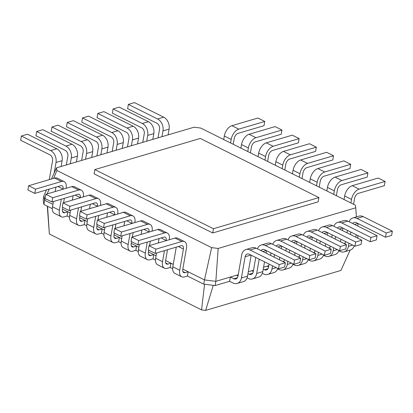<?xml version="1.0" encoding="UTF-8"?>
<svg xmlns="http://www.w3.org/2000/svg" width="413" height="413" viewBox="0 0 413 413"><rect width="100%" height="100%" fill="white"/><g stroke="black" fill="none" stroke-linecap="round" stroke-linejoin="round"><path stroke-width="0.62" d="M213.454 228.735L318.903 197.584L200.284 138.448L94.835 169.593L94.097 173.832L212.716 232.973L213.454 228.735L94.835 169.593M318.903 197.584L318.165 201.823L212.716 232.973M355.376 205.178L200.615 128.025L194.084 127.209L56.498 167.843L56.88 170.476L211.642 247.635L218.178 248.45L355.763 207.811L355.376 205.178M355.763 207.811L356.398 216.908M357.704 235.487L357.895 238.26M344.024 243.479L345.222 243.123M328.743 247.991L329.941 247.635M313.457 252.503L314.66 252.152M298.176 257.02L299.373 256.664M282.89 261.532L284.092 261.176M263.582 267.237L268.811 265.693M248.296 271.749L253.525 270.205M218.178 248.45L215.844 281.336L238.244 274.722M56.498 167.843L51.455 178.994M46.509 189.939L43.933 195.628L44.599 200.207L52.931 204.363M211.642 247.635L204.476 279.916L215.844 281.336L215.106 285.574L229.623 281.284L230.361 277.046L233.799 278.76A4.662 3.397 -106.5 0 0 235.859 278.992A4.662 3.397 -106.5 0 0 237.976 276.24L241.677 255.048A9.318 6.799 73.5 0 1 245.911 249.54A9.318 6.799 73.5 0 1 250.03 250.004L279.255 264.573L278.517 268.811L249.292 254.243A4.662 3.397 -106.5 0 0 247.232 254.01A4.662 3.397 -106.5 0 0 245.115 256.762L241.414 277.954A9.318 6.799 73.5 0 1 237.181 283.463A9.318 6.799 73.5 0 1 233.061 282.998L229.623 281.284M56.88 170.476L53.628 178.354M49.168 189.149L47.206 193.898M45.254 198.622L44.599 200.207L43.861 204.445L52.327 208.668M182.809 269.116L204.476 279.916L203.738 284.154L215.106 285.574M165.618 260.546L173.269 264.356M148.427 251.971L156.078 255.786M131.236 243.402L138.887 247.217M114.045 234.832L121.696 238.647M96.854 226.262L104.504 230.072M79.663 217.692L87.313 221.502M62.471 209.117L70.122 212.932M236.473 275.244L238.017 276.013M247.96 273.69L249.085 274.247A4.662 3.397 -106.5 0 0 251.14 274.48A4.662 3.397 -106.5 0 0 253.262 271.723L255.75 257.459M251.76 270.727L253.298 271.496M263.241 269.173L264.366 269.735A4.662 3.397 -106.5 0 0 266.426 269.963A4.662 3.397 -106.5 0 0 268.543 267.211L269.085 264.108M267.041 266.215L268.584 266.984M43.933 195.628L43.195 199.866L43.861 204.445M182.892 271.578L185.091 272.678L188.147 271.775L187.404 276.013L203.738 284.154M61.305 199.216L59.379 210.248A9.318 5.271 116.5 0 0 61.33 216.784A9.318 5.271 116.5 0 0 64.01 216.918L67.066 216.014L67.809 211.781L64.753 212.68A4.662 2.638 -63.5 0 1 63.411 212.612A4.662 2.638 -63.5 0 1 62.435 209.345L62.781 207.362M67.066 216.014L69.518 217.238M165.701 263.009L167.9 264.108L170.956 263.205L170.213 267.443L172.665 268.662M78.496 207.785L76.57 218.823A9.318 5.271 116.5 0 0 78.522 225.353A9.318 5.271 116.5 0 0 81.201 225.488L84.257 224.589L85.001 220.351L81.944 221.254A4.662 2.638 -63.5 0 1 80.602 221.187A4.662 2.638 -63.5 0 1 79.626 217.919L79.972 215.932M84.257 224.589L86.709 225.808M148.51 254.439L150.709 255.533L153.765 254.635L153.022 258.868L155.474 260.092M95.687 216.355L93.761 227.393A9.318 5.271 116.5 0 0 95.713 233.923A9.318 5.271 116.5 0 0 98.392 234.063L101.448 233.159L102.192 228.921L99.135 229.824A4.662 2.638 -63.5 0 1 97.793 229.757A4.662 2.638 -63.5 0 1 96.818 226.489L97.163 224.502M101.448 233.159L103.9 234.377M131.319 245.869L133.518 246.964L136.574 246.06L135.831 250.299L138.283 251.522M112.878 224.925L110.952 235.962A9.318 5.271 116.5 0 0 112.904 242.498A9.318 5.271 116.5 0 0 115.583 242.632L118.639 241.729L119.383 237.49L116.327 238.394A4.662 2.638 -63.5 0 1 114.984 238.327A4.662 2.638 -63.5 0 1 114.009 235.059L114.355 233.071M118.639 241.729L121.092 242.947M350.905 202.953L351.525 199.402A9.318 5.271 -63.5 0 1 359.119 189.123L385.097 181.446L384.358 185.685L358.381 193.361A4.662 2.638 116.5 0 0 354.581 198.498L353.574 204.28M223.691 139.527L224.311 135.98A9.318 5.271 -63.5 0 1 231.905 125.697L257.882 118.025L264.759 121.453L264.021 125.691L238.043 133.363A4.662 2.638 116.5 0 0 234.243 138.505L233.237 144.287M344.029 199.525L344.649 195.974A9.318 5.271 -63.5 0 1 352.243 185.695L378.22 178.018L385.097 181.446M230.568 142.955L231.187 139.408A9.318 5.271 -63.5 0 1 238.781 129.124L264.759 121.453M333.714 194.378L334.334 190.832A9.318 5.271 -63.5 0 1 341.928 180.553L367.906 172.877L367.167 177.115L341.19 184.787A4.662 2.638 116.5 0 0 337.39 189.928L336.383 195.71M240.882 148.097L241.502 144.55A9.318 5.271 -63.5 0 1 249.096 134.271L275.073 126.595L281.95 130.023L281.212 134.261L255.234 141.933A4.662 2.638 116.5 0 0 251.434 147.074L250.428 152.856M326.838 190.951L327.457 187.404A9.318 5.271 -63.5 0 1 335.051 177.12L361.029 169.449L367.906 172.877M247.759 151.525L248.378 147.978A9.318 5.271 -63.5 0 1 255.972 137.699L281.95 130.023M316.523 185.809L317.143 182.262A9.318 5.271 -63.5 0 1 324.737 171.978L350.714 164.307L349.976 168.545L323.998 176.217A4.662 2.638 116.5 0 0 320.199 181.359L319.192 187.141M258.073 156.672L258.693 153.12A9.318 5.271 -63.5 0 1 266.287 142.841L292.265 135.165L299.141 138.592L298.403 142.831L272.425 150.508A4.662 2.638 116.5 0 0 268.626 155.644L267.619 161.426M309.647 182.381L310.266 178.834A9.318 5.271 -63.5 0 1 317.86 168.55L343.838 160.879L350.714 164.307M264.95 160.099L265.569 156.548A9.318 5.271 -63.5 0 1 273.163 146.269L299.141 138.592M299.332 177.239L299.952 173.692A9.318 5.271 -63.5 0 1 307.546 163.409L333.523 155.737L332.785 159.976L306.807 167.647A4.662 2.638 116.5 0 0 303.008 172.789L302.001 178.571M275.264 165.241L275.884 161.689A9.318 5.271 -63.5 0 1 283.478 151.411L309.456 143.734L316.332 147.162L315.594 151.401L289.616 159.077A4.662 2.638 116.5 0 0 285.817 164.219L284.81 169.996M292.456 173.811L293.075 170.264A9.318 5.271 -63.5 0 1 300.669 159.981L326.647 152.309L333.523 155.737M282.141 168.669L282.76 165.117A9.318 5.271 -63.5 0 1 290.354 154.839L316.332 147.162M349.119 221.75A9.318 6.799 73.5 0 1 352.893 217.945L359.005 216.138A9.318 6.799 73.5 0 1 363.125 216.598L392.35 231.172L391.612 235.405L385.499 237.212L356.274 222.643A4.662 3.397 -106.5 0 0 354.215 222.411A4.662 3.397 -106.5 0 0 352.723 223.547M358.169 223.588L357.741 226.045M356.218 234.749L355.789 237.212M354.184 245.869A9.318 6.799 73.5 0 1 350.276 250.056L344.158 251.863A9.318 6.799 73.5 0 1 340.038 251.403L338.763 250.763M245.911 249.54L252.028 247.738A9.318 6.799 73.5 0 1 256.143 248.198L285.368 262.766L284.629 267.005L278.517 268.811M251.187 255.188L247.532 276.147A9.318 6.799 73.5 0 1 243.293 281.656L237.181 283.463M345.072 244L345.5 241.538M347.018 232.834L347.447 230.377M352.893 217.945A9.318 6.799 73.5 0 1 357.013 218.405L386.238 232.973L385.499 237.212M350.885 232.091L350.456 234.548M348.939 243.252L348.396 246.355A9.318 6.799 73.5 0 1 344.158 251.863M257.423 248.832A9.318 6.799 73.5 0 1 261.197 245.028A9.318 6.799 73.5 0 1 265.316 245.487L294.541 260.061L293.798 264.299L264.573 249.726A4.662 3.397 -106.5 0 0 262.513 249.493A4.662 3.397 -106.5 0 0 261.026 250.629M259.188 259.173L256.7 273.437A9.318 6.799 73.5 0 1 252.462 278.945A9.318 6.799 73.5 0 1 248.342 278.486L247.067 277.851M333.838 226.262A9.318 6.799 73.5 0 1 337.612 222.457L343.724 220.65A9.318 6.799 73.5 0 1 347.844 221.115L377.069 235.684L376.326 239.922L370.213 241.729L340.988 227.155A4.662 3.397 -106.5 0 0 338.928 226.928A4.662 3.397 -106.5 0 0 337.442 228.059M342.883 228.1L342.454 230.562M340.937 239.266L340.508 241.724M338.897 250.381A9.318 6.799 73.5 0 1 334.989 254.573L328.877 256.38A9.318 6.799 73.5 0 1 324.757 255.915L323.482 255.28M261.197 245.028L267.309 243.221A9.318 6.799 73.5 0 1 271.429 243.685L300.654 258.254L299.915 262.492L293.798 264.299M266.473 250.67L266.039 253.133M264.521 261.832L262.813 271.635A9.318 6.799 73.5 0 1 258.574 277.144L252.462 278.945M329.786 248.512L330.219 246.055M331.737 237.351L332.166 234.889M337.612 222.457A9.318 6.799 73.5 0 1 341.727 222.917L370.951 237.49L370.213 241.729M335.604 236.603L335.175 239.065M333.658 247.769L333.115 250.867A9.318 6.799 73.5 0 1 328.877 256.38M270.603 255.404L271.031 252.947M272.704 244.32A9.318 6.799 73.5 0 1 276.478 240.516A9.318 6.799 73.5 0 1 280.597 240.975L309.822 255.544L309.084 259.782L279.859 245.214A4.662 3.397 -106.5 0 0 277.799 244.981A4.662 3.397 -106.5 0 0 276.307 246.117M274.469 254.661L274.041 257.118M272.523 265.822L271.981 268.925A9.318 6.799 73.5 0 1 267.748 274.433A9.318 6.799 73.5 0 1 263.628 273.974L262.348 273.334M318.552 230.779A9.318 6.799 73.5 0 1 322.326 226.969L328.438 225.168A9.318 6.799 73.5 0 1 332.558 225.627L361.783 240.196L361.045 244.434L354.932 246.241L325.707 231.672A4.662 3.397 -106.5 0 0 323.647 231.44A4.662 3.397 -106.5 0 0 322.155 232.576M327.602 232.617L327.173 235.074M325.656 243.778L325.227 246.236M323.616 254.893A9.318 6.799 73.5 0 1 319.708 259.085L313.596 260.892A9.318 6.799 73.5 0 1 309.476 260.427L308.196 259.792M276.478 240.516L282.59 238.709A9.318 6.799 73.5 0 1 286.71 239.168L315.935 253.742L315.196 257.975L309.084 259.782M281.754 246.158L281.325 248.616M279.808 257.32L279.374 259.782M277.768 268.44A9.318 6.799 73.5 0 1 273.86 272.626L267.748 274.433M314.505 253.024L314.933 250.567M316.451 241.863L316.879 239.406M322.326 226.969A9.318 6.799 73.5 0 1 326.446 227.434L355.67 242.003L354.932 246.241M320.318 241.12L319.889 243.577M318.371 252.281L317.829 255.384A9.318 6.799 73.5 0 1 313.596 260.892M283.938 262.054L284.366 259.596M285.889 250.892L286.317 248.435M287.99 239.808A9.318 6.799 73.5 0 1 291.764 235.999A9.318 6.799 73.5 0 1 295.878 236.463L325.103 251.032L324.365 255.27L295.14 240.696A4.662 3.397 -106.5 0 0 293.08 240.469A4.662 3.397 -106.5 0 0 291.588 241.605M289.756 250.149L289.327 252.606M287.804 261.31L287.267 264.413A9.318 6.799 73.5 0 1 283.029 269.921A9.318 6.799 73.5 0 1 278.909 269.457L277.634 268.822M303.271 235.291A9.318 6.799 73.5 0 1 307.045 231.486L313.157 229.68A9.318 6.799 73.5 0 1 317.277 230.139L346.502 244.713L345.764 248.951L339.646 250.753L310.421 236.184A4.662 3.397 -106.5 0 0 308.366 235.952A4.662 3.397 -106.5 0 0 306.874 237.088M312.321 237.129L311.892 239.592M310.37 248.29L309.941 250.753M308.335 259.41A9.318 6.799 73.5 0 1 304.422 263.602L298.31 265.404A9.318 6.799 73.5 0 1 294.19 264.945L292.915 264.305M291.764 235.999L297.876 234.192A9.318 6.799 73.5 0 1 301.996 234.656L331.221 249.225L330.477 253.463L324.365 255.27M297.035 241.646L296.606 244.104M295.089 252.808L294.66 255.265M293.049 263.922A9.318 6.799 73.5 0 1 289.141 268.114L283.029 269.921M299.224 257.542L299.652 255.079M301.17 246.38L301.598 243.918M307.045 231.486A9.318 6.799 73.5 0 1 311.165 231.946L340.389 246.52L339.646 250.753M305.037 245.632L304.608 248.094M303.09 256.793L302.548 259.896A9.318 6.799 73.5 0 1 298.31 265.404M168.091 134.886L169.103 129.083A9.318 6.799 -106.5 0 0 163.708 117.178L134.483 102.61L128.371 104.417L127.632 108.65L156.857 123.224A4.662 3.397 73.5 0 1 159.552 129.176L158.04 137.854M54.186 172.964L56.013 162.485A9.318 6.799 -106.5 0 0 50.613 150.585L21.388 136.011L20.65 140.25L49.875 154.818A4.662 3.397 73.5 0 1 52.575 160.771L49.281 179.64M161.979 136.688L162.99 130.89A9.318 6.799 -106.5 0 0 157.596 118.985L128.371 104.417M61.114 166.48L62.126 160.683A9.318 6.799 -106.5 0 0 56.726 148.778L27.501 134.21L21.388 136.011M152.81 139.398L153.822 133.595A9.318 6.799 -106.5 0 0 148.427 121.696L119.202 107.122L113.085 108.929L112.346 113.167L141.571 127.736A4.662 3.397 73.5 0 1 144.271 133.688L142.759 142.366M70.282 163.775L71.294 157.972A9.318 6.799 -106.5 0 0 65.899 146.068L36.674 131.499L35.931 135.738L65.156 150.306A4.662 3.397 73.5 0 1 67.856 156.259L66.343 164.937M146.698 141.205L147.709 135.402A9.318 6.799 -106.5 0 0 142.309 123.497L113.085 108.929M76.395 161.968L77.407 156.166A9.318 6.799 -106.5 0 0 72.012 144.261L42.787 129.692L36.674 131.499M137.529 143.91L138.541 138.112A9.318 6.799 -106.5 0 0 133.141 126.208L103.916 111.639L97.804 113.441L97.065 117.679L126.29 132.253A4.662 3.397 73.5 0 1 128.99 138.2L127.472 146.878M85.563 159.258L86.575 153.46A9.318 6.799 -106.5 0 0 81.18 141.556L51.955 126.982L51.217 131.22L80.442 145.794A4.662 3.397 73.5 0 1 83.137 151.747L81.624 160.425M131.411 145.717L132.428 139.914A9.318 6.799 -106.5 0 0 127.028 128.015L97.804 113.441M91.681 157.451L92.693 151.654A9.318 6.799 -106.5 0 0 87.293 139.749L58.068 125.18L51.955 126.982M122.243 148.427L123.255 142.624A9.318 6.799 -106.5 0 0 117.86 130.72L88.635 116.151L82.523 117.958L81.779 122.196L111.004 136.765A4.662 3.397 73.5 0 1 113.704 142.717L112.191 151.395M100.849 154.746L101.861 148.943A9.318 6.799 -106.5 0 0 96.461 137.039L67.236 122.47L66.498 126.708L95.723 141.277A4.662 3.397 73.5 0 1 98.423 147.229L96.905 155.907M116.13 150.229L117.142 144.431A9.318 6.799 -106.5 0 0 111.747 132.527L82.523 117.958M106.962 152.939L107.974 147.136A9.318 6.799 -106.5 0 0 102.579 135.237L73.354 120.663L67.236 122.47M66.106 188.318L66.132 188.158A9.318 5.271 116.5 0 0 64.175 181.622L57.299 178.194A9.318 5.271 116.5 0 0 54.619 178.06L28.642 185.736L27.903 189.97L34.78 193.403L60.757 185.726A4.662 2.638 -63.5 0 1 62.1 185.793A4.662 2.638 -63.5 0 1 63.075 189.061L63.05 189.221M55.936 187.151L55.166 191.549M53.422 201.544L52.503 206.82A9.318 5.271 116.5 0 0 54.454 213.356L61.33 216.784M185.091 272.678A4.662 2.638 -63.5 0 1 183.749 272.611A4.662 2.638 -63.5 0 1 182.773 269.343L186.469 248.156A9.318 5.271 116.5 0 0 184.513 241.62A9.318 5.271 116.5 0 0 181.834 241.486L155.856 249.158L155.118 253.396L181.095 245.72A4.662 2.638 -63.5 0 1 182.438 245.792A4.662 2.638 -63.5 0 1 183.413 249.054L179.717 270.247A9.318 5.271 116.5 0 0 181.668 276.777A9.318 5.271 116.5 0 0 184.348 276.916L187.404 276.013M63.592 202.706L64.361 198.312M64.175 181.622A9.318 5.271 116.5 0 0 61.496 181.488L35.518 189.164L34.78 193.403M184.513 241.62L177.636 238.193A9.318 5.271 116.5 0 0 174.957 238.058L148.979 245.73L148.241 249.968L155.118 253.396M176.274 247.144L172.84 266.819A9.318 5.271 116.5 0 0 174.792 273.349L181.668 276.777M83.297 196.887L83.323 196.727A9.318 5.271 116.5 0 0 81.366 190.197L74.49 186.769A9.318 5.271 116.5 0 0 71.81 186.63L45.833 194.306L45.094 198.545L51.971 201.972L77.949 194.296A4.662 2.638 -63.5 0 1 79.291 194.363A4.662 2.638 -63.5 0 1 80.267 197.631L80.241 197.791M73.127 195.721L72.358 200.119M70.613 210.114L69.694 215.39A9.318 5.271 116.5 0 0 71.645 221.926L78.522 225.353M167.9 264.108A4.662 2.638 -63.5 0 1 166.558 264.036A4.662 2.638 -63.5 0 1 165.582 260.773L167.508 249.736M169.253 239.741L169.278 239.581A9.318 5.271 116.5 0 0 167.322 233.051A9.318 5.271 116.5 0 0 164.642 232.911L138.665 240.588L137.927 244.826L163.904 237.15A4.662 2.638 -63.5 0 1 165.246 237.217A4.662 2.638 -63.5 0 1 166.222 240.485L166.196 240.645M164.451 250.639L162.526 261.672A9.318 5.271 116.5 0 0 164.477 268.207A9.318 5.271 116.5 0 0 167.157 268.342L170.213 267.443M80.783 211.28L81.552 206.882M81.366 190.197A9.318 5.271 116.5 0 0 78.687 190.057L52.709 197.734L51.971 201.972M167.322 233.051L160.445 229.623A9.318 5.271 116.5 0 0 157.766 229.483L131.788 237.16L131.05 241.399L137.927 244.826M159.082 238.575L158.313 242.973M156.568 252.968L155.649 258.244A9.318 5.271 116.5 0 0 157.601 264.779L164.477 268.207M100.488 205.457L100.514 205.302A9.318 5.271 116.5 0 0 98.557 198.767L91.681 195.339A9.318 5.271 116.5 0 0 89.002 195.204L63.024 202.876L62.286 207.114L69.162 210.542L95.14 202.866A4.662 2.638 -63.5 0 1 96.482 202.938A4.662 2.638 -63.5 0 1 97.458 206.201L97.432 206.361M90.318 204.296L89.549 208.689M87.804 218.684L86.885 223.965A9.318 5.271 116.5 0 0 88.836 230.495L95.713 233.923M150.709 255.533A4.662 2.638 -63.5 0 1 149.367 255.466A4.662 2.638 -63.5 0 1 148.391 252.198L148.737 250.216M149.547 245.559L150.317 241.166M152.061 231.172L152.087 231.012A9.318 5.271 116.5 0 0 150.131 224.476A9.318 5.271 116.5 0 0 147.451 224.342L121.474 232.018L120.735 236.257L146.713 228.58A4.662 2.638 -63.5 0 1 148.055 228.647A4.662 2.638 -63.5 0 1 149.031 231.915L149.005 232.075M147.26 242.07L145.335 253.102A9.318 5.271 116.5 0 0 147.286 259.638A9.318 5.271 116.5 0 0 149.965 259.772L153.022 258.868M97.974 219.85L98.743 215.452M98.557 198.767A9.318 5.271 116.5 0 0 95.878 198.632L69.9 206.304L69.162 210.542M150.131 224.476L143.254 221.048A9.318 5.271 116.5 0 0 140.575 220.914L114.597 228.59L113.859 232.824L120.735 236.257M141.891 230.005L141.122 234.403M139.377 244.398L138.458 249.674A9.318 5.271 116.5 0 0 140.41 256.21L147.286 259.638M117.679 214.032L117.705 213.872A9.318 5.271 116.5 0 0 115.748 207.336L108.872 203.908A9.318 5.271 116.5 0 0 106.193 203.774L80.215 211.446L79.477 215.684L86.353 219.112L112.331 211.441A4.662 2.638 -63.5 0 1 113.673 211.508A4.662 2.638 -63.5 0 1 114.649 214.775L114.623 214.93M107.509 212.865L106.74 217.259M104.995 227.253L104.076 232.534A9.318 5.271 116.5 0 0 106.027 239.07L112.904 242.498M133.518 246.964A4.662 2.638 -63.5 0 1 132.175 246.897A4.662 2.638 -63.5 0 1 131.2 243.629L131.546 241.646M132.356 236.99L133.125 232.596M134.87 222.602L134.896 222.442A9.318 5.271 116.5 0 0 132.94 215.906A9.318 5.271 116.5 0 0 130.26 215.772L104.282 223.443L103.544 227.682L129.522 220.01A4.662 2.638 -63.5 0 1 130.864 220.077A4.662 2.638 -63.5 0 1 131.84 223.345L131.814 223.505M130.069 233.495L128.144 244.532A9.318 5.271 116.5 0 0 130.095 251.068A9.318 5.271 116.5 0 0 132.774 251.202L135.831 250.299M115.165 228.42L115.934 224.022M115.748 207.336A9.318 5.271 116.5 0 0 113.069 207.202L87.091 214.874L86.353 219.112M132.94 215.906L126.063 212.478A9.318 5.271 116.5 0 0 123.384 212.344L97.406 220.015L96.668 224.254L103.544 227.682M124.7 221.435L123.931 225.834M122.186 235.823L121.267 241.104A9.318 5.271 116.5 0 0 123.219 247.64L130.095 251.068M350.141 250.097L340.942 270.432L205.653 310.39L213.247 285.342M279.255 264.573L285.368 262.766M386.238 232.973L392.35 231.172M294.541 260.061L300.654 258.254M370.951 237.49L377.069 235.684M309.822 255.544L315.935 253.742M355.67 242.003L361.783 240.196M325.103 251.032L331.221 249.225M340.389 246.52L346.502 244.713M47.294 206.159L49.369 234.006L201.554 309.879L205.653 310.39M204.574 284.258L201.554 309.879M47.562 206.293L49.369 234.006M28.642 185.736L35.518 189.164M148.979 245.73L155.856 249.158M45.833 194.306L52.709 197.734M131.788 237.16L138.665 240.588M63.024 202.876L69.9 206.304M114.597 228.59L121.474 232.018M80.215 211.446L87.091 214.874M97.406 220.015L104.282 223.443M233.799 278.76L237.465 277.681M249.085 274.247L252.746 273.169M264.366 269.735L268.027 268.651M62.554 211.585L64.753 212.68M79.745 220.155L81.944 221.254M96.936 228.725L99.135 229.824M114.127 237.299L116.327 238.394M359.119 189.123L352.243 185.695M351.525 199.402L344.649 195.974M238.781 129.124L231.905 125.697M231.187 139.408L224.311 135.98M341.928 180.553L335.051 177.12M334.334 190.832L327.457 187.404M255.972 137.699L249.096 134.271M248.378 147.978L241.502 144.55M324.737 171.978L317.86 168.55M317.143 182.262L310.266 178.834M273.163 146.269L266.287 142.841M265.569 156.548L258.693 153.12M307.546 163.409L300.669 159.981M299.952 173.692L293.075 170.264M290.354 154.839L283.478 151.411M282.76 165.117L275.884 161.689M241.414 277.954L247.532 276.147M245.115 256.762L250.918 255.048M250.03 250.004L256.143 248.198M348.396 246.355L352.645 245.1M354.53 224.445L357.895 223.454M357.013 218.405L363.125 216.598M256.7 273.437L262.813 271.635M262.833 251.532L266.199 250.536M265.316 245.487L271.429 243.685M333.115 250.867L337.359 249.612M339.249 228.962L342.614 227.966M341.727 222.917L347.844 221.115M271.981 268.925L276.23 267.67M278.114 247.015L281.48 246.024M280.597 240.975L286.71 239.168M317.829 255.384L322.078 254.129M323.962 233.474L327.328 232.483M326.446 227.434L332.558 225.627M287.267 264.413L291.511 263.158M293.395 242.503L296.766 241.507M295.878 236.463L301.996 234.656M302.548 259.896L306.797 258.641M308.681 237.991L312.047 236.995M311.165 231.946L317.277 230.139M163.708 117.178L157.596 118.985M169.103 129.083L162.99 130.89M56.726 148.778L50.613 150.585M62.126 160.683L56.013 162.485M148.427 121.696L142.309 123.497M153.822 133.595L147.709 135.402M72.012 144.261L65.899 146.068M77.407 156.166L71.294 157.972M133.141 126.208L127.028 128.015M138.541 138.112L132.428 139.914M87.293 139.749L81.18 141.556M92.693 151.654L86.575 153.46M117.86 130.72L111.747 132.527M123.255 142.624L117.142 144.431M102.579 135.237L96.461 137.039M107.974 147.136L101.861 148.943M52.503 206.82L59.379 210.248M58.011 186.537L63.075 189.061M54.619 178.06L61.496 181.488M172.84 266.819L179.717 270.247M178.349 246.535L183.413 249.054M174.957 238.058L181.834 241.486M69.694 215.39L76.57 218.823M75.202 195.106L80.267 197.631M71.81 186.63L78.687 190.057M155.649 258.244L162.526 261.672M161.158 237.96L166.222 240.485M157.766 229.483L164.642 232.911M86.885 223.965L93.761 227.393M92.393 203.681L97.458 206.201M89.002 195.204L95.878 198.632M138.458 249.674L145.335 253.102M143.967 229.391L149.031 231.915M140.575 220.914L147.451 224.342M104.076 232.534L110.952 235.962M109.584 212.251L114.649 214.775M106.193 203.774L113.069 207.202M121.267 241.104L128.144 244.532M126.776 220.821L131.84 223.345M123.384 212.344L130.26 215.772"/></g></svg>
